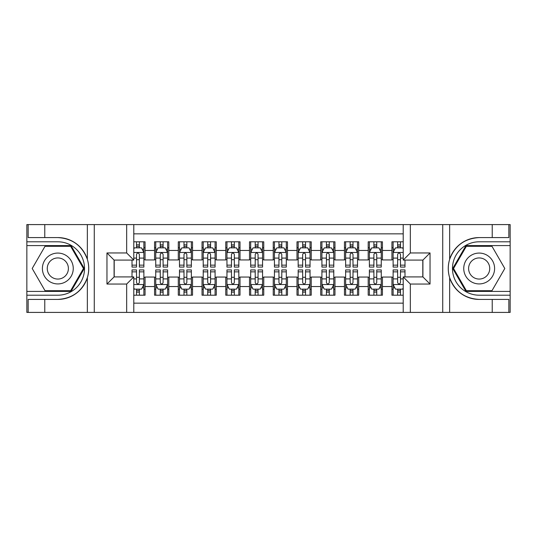 <?xml version="1.0" encoding="UTF-8"?>
<svg xmlns="http://www.w3.org/2000/svg" width="537" height="537" viewBox="0 0 537 537"><rect width="100%" height="100%" fill="white"/><g stroke="black" fill="none" stroke-linecap="round" stroke-linejoin="round"><path stroke-width="0.81" d="M133.787 312.413L403.213 312.413L403.213 276.924L422.914 276.924L422.914 260.076L403.213 260.076L403.213 224.587L133.787 224.587L133.787 260.076L114.086 260.076L114.086 276.924L133.787 276.924L133.787 312.413L44.772 312.413L44.772 299.418L57.828 299.418C72.354 298.538 82.195 291.296 87.35 277.683C89.162 271.568 89.162 265.446 87.35 259.317C82.195 245.704 72.354 238.462 57.828 237.582L44.772 237.582L44.772 224.587L26.85 224.587L26.85 291.41L71.052 291.41L84.275 268.5L71.052 245.59L26.85 245.59M403.213 241.798L391.936 241.798L391.936 250.457L382.438 250.457L382.438 259.955L391.936 259.955L391.936 250.457M382.438 250.457L382.438 241.798L368.201 241.798L368.201 250.457L358.703 250.457L358.703 259.955L368.201 259.955L368.201 250.457M358.703 250.457L358.703 241.798L344.459 241.798L344.459 250.457L334.967 250.457L334.967 259.955L344.459 259.955L344.459 250.457M334.967 250.457L334.967 241.798L320.723 241.798L320.723 250.457L311.225 250.457L311.225 259.955L320.723 259.955L320.723 250.457M311.225 250.457L311.225 241.798L296.988 241.798L296.988 250.457L287.49 250.457L287.49 259.955L296.988 259.955L296.988 250.457M287.49 250.457L287.49 241.798L273.246 241.798L273.246 250.457L263.754 250.457L263.754 259.955L273.246 259.955L273.246 250.457M263.754 250.457L263.754 241.798L249.51 241.798L249.51 250.457L240.012 250.457L240.012 259.955L249.51 259.955L249.51 250.457M240.012 250.457L240.012 241.798L225.775 241.798L225.775 250.457L216.277 250.457L216.277 259.955L225.775 259.955L225.775 250.457M216.277 250.457L216.277 241.798L202.033 241.798L202.033 250.457L192.541 250.457L192.541 259.955L202.033 259.955L202.033 250.457M192.541 250.457L192.541 241.798L178.297 241.798L178.297 250.457L168.799 250.457L168.799 259.955L178.297 259.955L178.297 250.457M168.799 250.457L168.799 241.798L154.562 241.798L154.562 259.955L145.064 259.955L145.064 241.798L133.787 241.798M133.787 295.202L145.064 295.202L145.064 277.045L154.562 277.045L154.562 295.202L168.799 295.202L168.799 277.045L178.297 277.045L178.297 286.543L168.799 286.543M178.297 286.543L178.297 295.202L192.541 295.202L192.541 277.045L202.033 277.045L202.033 286.543L192.541 286.543M202.033 286.543L202.033 295.202L216.277 295.202L216.277 277.045L225.775 277.045L225.775 286.543L216.277 286.543M225.775 286.543L225.775 295.202L240.012 295.202L240.012 277.045L249.51 277.045L249.51 286.543L240.012 286.543M249.51 286.543L249.51 295.202L263.754 295.202L263.754 277.045L273.246 277.045L273.246 286.543L263.754 286.543M273.246 286.543L273.246 295.202L287.49 295.202L287.49 277.045L296.988 277.045L296.988 286.543L287.49 286.543M296.988 286.543L296.988 295.202L311.225 295.202L311.225 277.045L320.723 277.045L320.723 286.543L311.225 286.543M320.723 286.543L320.723 295.202L334.967 295.202L334.967 277.045L344.459 277.045L344.459 286.543L334.967 286.543M344.459 286.543L344.459 295.202L358.703 295.202L358.703 277.045L368.201 277.045L368.201 286.543L358.703 286.543M368.201 286.543L368.201 295.202L382.438 295.202L382.438 277.045L391.936 277.045L391.936 286.543L382.438 286.543M403.213 233.843L133.787 233.843M133.787 303.157L403.213 303.157M391.936 286.543L391.936 295.202L403.213 295.202M114.206 260.076L114.206 276.924M422.794 276.924L422.794 260.076M136.519 247.732L139.365 247.732M143.876 247.732L145.064 247.732M136.519 259.72L139.365 259.72M143.876 259.72L145.064 259.72M136.519 277.28L139.365 277.28M143.876 277.28L145.064 277.28M136.519 289.268L139.365 289.268M143.876 289.268L145.064 289.268M154.562 259.72L155.743 259.72M160.254 259.72L163.107 259.72M167.618 259.72L168.799 259.72M154.562 247.732L155.743 247.732M160.254 247.732L163.107 247.732M167.618 247.732L168.799 247.732M154.562 277.28L155.743 277.28M160.254 277.28L163.107 277.28M167.618 277.28L168.799 277.28M154.562 289.268L155.743 289.268M160.254 289.268L163.107 289.268M167.618 289.268L168.799 289.268M178.297 277.28L179.486 277.28M183.996 277.28L186.842 277.28M191.353 277.28L192.541 277.28M178.297 289.268L179.486 289.268M183.996 289.268L186.842 289.268M191.353 289.268L192.541 289.268M178.297 247.732L179.486 247.732M183.996 247.732L186.842 247.732M191.353 247.732L192.541 247.732M178.297 259.72L179.486 259.72M183.996 259.72L186.842 259.72M191.353 259.72L192.541 259.72M202.033 277.28L203.221 277.28M207.732 277.28L210.578 277.28M215.089 277.28L216.277 277.28M202.033 289.268L203.221 289.268M207.732 289.268L210.578 289.268M215.089 289.268L216.277 289.268M202.033 247.732L203.221 247.732M207.732 247.732L210.578 247.732M215.089 247.732L216.277 247.732M202.033 259.72L203.221 259.72M207.732 259.72L210.578 259.72M215.089 259.72L216.277 259.72M225.775 277.28L226.956 277.28M231.467 277.28L234.32 277.28M238.831 277.28L240.012 277.28M225.775 289.268L226.956 289.268M231.467 289.268L234.32 289.268M238.831 289.268L240.012 289.268M225.775 247.732L226.956 247.732M231.467 247.732L234.32 247.732M238.831 247.732L240.012 247.732M225.775 259.72L226.956 259.72M231.467 259.72L234.32 259.72M238.831 259.72L240.012 259.72M249.51 277.28L250.698 277.28M255.209 277.28L258.055 277.28M262.566 277.28L263.754 277.28M249.51 289.268L250.698 289.268M255.209 289.268L258.055 289.268M262.566 289.268L263.754 289.268M249.51 247.732L250.698 247.732M255.209 247.732L258.055 247.732M262.566 247.732L263.754 247.732M249.51 259.72L250.698 259.72M255.209 259.72L258.055 259.72M262.566 259.72L263.754 259.72M273.246 277.28L274.434 277.28M278.945 277.28L281.791 277.28M286.302 277.28L287.49 277.28M273.246 289.268L274.434 289.268M278.945 289.268L281.791 289.268M286.302 289.268L287.49 289.268M273.246 247.732L274.434 247.732M278.945 247.732L281.791 247.732M286.302 247.732L287.49 247.732M273.246 259.72L274.434 259.72M278.945 259.72L281.791 259.72M286.302 259.72L287.49 259.72M296.988 277.28L298.169 277.28M302.68 277.28L305.533 277.28M310.044 277.28L311.225 277.28M296.988 289.268L298.169 289.268M302.68 289.268L305.533 289.268M310.044 289.268L311.225 289.268M296.988 247.732L298.169 247.732M302.68 247.732L305.533 247.732M310.044 247.732L311.225 247.732M296.988 259.72L298.169 259.72M302.68 259.72L305.533 259.72M310.044 259.72L311.225 259.72M320.723 277.28L321.911 277.28M326.422 277.28L329.268 277.28M333.779 277.28L334.967 277.28M320.723 289.268L321.911 289.268M326.422 289.268L329.268 289.268M333.779 289.268L334.967 289.268M320.723 247.732L321.911 247.732M326.422 247.732L329.268 247.732M333.779 247.732L334.967 247.732M320.723 259.72L321.911 259.72M326.422 259.72L329.268 259.72M333.779 259.72L334.967 259.72M344.459 277.28L345.647 277.28M350.158 277.28L353.004 277.28M357.514 277.28L358.703 277.28M344.459 289.268L345.647 289.268M350.158 289.268L353.004 289.268M357.514 289.268L358.703 289.268M344.459 247.732L345.647 247.732M350.158 247.732L353.004 247.732M357.514 247.732L358.703 247.732M344.459 259.72L345.647 259.72M350.158 259.72L353.004 259.72M357.514 259.72L358.703 259.72M368.201 277.28L369.382 277.28M373.893 277.28L376.746 277.28M381.257 277.28L382.438 277.28M368.201 289.268L369.382 289.268M373.893 289.268L376.746 289.268M381.257 289.268L382.438 289.268M368.201 247.732L369.382 247.732M373.893 247.732L376.746 247.732M381.257 247.732L382.438 247.732M368.201 259.72L369.382 259.72M373.893 259.72L376.746 259.72M381.257 259.72L382.438 259.72M391.936 277.28L393.124 277.28M397.635 277.28L400.481 277.28M391.936 289.268L393.124 289.268M397.635 289.268L400.481 289.268M391.936 247.732L393.124 247.732M397.635 247.732L400.481 247.732M391.936 259.72L393.124 259.72M397.635 259.72L400.481 259.72M139.365 244.879L136.519 244.879M132.008 265.144L132.008 267.077L136.519 267.077L136.519 265.144L132.008 265.144L132.008 260.076M142.157 249.155L143.876 249.155L143.876 267.077L139.365 267.077L139.365 254.377C138.418 252.544 137.472 252.544 136.519 254.377L136.519 265.144M143.876 249.155L143.876 241.798M143.876 252.598L141.506 247.846L134.384 247.846L133.787 249.034M136.519 247.846L136.519 241.798M139.365 241.798L139.365 247.846M136.519 292.121L139.365 292.121M133.787 287.966L134.384 289.154L141.506 289.154L143.876 284.402L143.876 269.923L139.365 269.923L139.365 271.856L143.876 271.856M143.876 284.402L143.876 295.202M132.008 276.924L132.008 269.923L136.519 269.923L136.519 282.623C137.465 284.456 138.418 284.456 139.365 282.623L139.365 271.856M139.365 289.154L139.365 295.202M136.519 295.202L136.519 289.154M65.541 255.135A15.432 15.432 0 0 0 44.464 260.787A15.432 15.432 0 0 0 50.116 281.865A15.432 15.432 0 0 0 71.193 276.213A15.432 15.432 0 0 0 65.541 255.135M63.111 259.351A10.565 10.565 0 0 0 48.679 263.217A10.565 10.565 0 0 0 52.545 277.649A10.565 10.565 0 0 0 66.977 273.783A10.565 10.565 0 0 0 63.111 259.351M70.642 290.692L45.014 290.692L32.2 268.5L45.014 246.308L70.642 246.308L83.457 268.5L70.642 290.692M486.884 255.135A15.432 15.432 0 0 0 465.807 260.787A15.432 15.432 0 0 0 471.459 281.865A15.432 15.432 0 0 0 492.536 276.213A15.432 15.432 0 0 0 486.884 255.135M484.455 259.351A10.565 10.565 0 0 0 470.023 263.217A10.565 10.565 0 0 0 473.889 277.649A10.565 10.565 0 0 0 488.321 273.783A10.565 10.565 0 0 0 484.455 259.351M491.986 290.692L466.358 290.692L453.543 268.5L466.358 246.308L491.986 246.308L504.8 268.5L491.986 290.692M126.665 312.413L126.665 284.046L106.964 284.046L106.964 252.954L126.665 252.954L126.665 224.587L94.264 224.587L94.264 312.413M87.35 259.317L87.35 224.587L44.772 224.587M44.772 312.413L26.85 312.413L26.85 291.41M26.85 295.202L57.828 295.202A26.702 26.702 0 0 0 84.531 268.5A26.702 26.702 0 0 0 57.828 241.798L26.85 241.798M57.828 299.418A30.918 30.918 0 0 0 88.746 268.5A30.918 30.918 0 0 0 57.828 237.582M87.35 224.587L94.264 224.587M126.665 224.587L133.787 224.587M44.772 299.418L28.152 299.418L28.152 312.413M44.772 237.582L28.152 237.582L28.152 224.587M126.665 284.046L133.787 276.924M106.964 284.046L114.086 276.924M106.964 252.954L114.086 260.076M126.665 252.954L133.787 260.076M403.213 224.587L492.228 224.587L492.228 237.582L479.172 237.582C464.646 238.462 454.805 245.704 449.65 259.317C447.838 265.432 447.838 271.554 449.65 277.683C454.805 291.296 464.646 298.538 479.172 299.418L492.228 299.418L492.228 312.413L510.15 312.413L510.15 245.59L465.948 245.59L452.725 268.5L465.948 291.41L510.15 291.41M410.335 224.587L410.335 252.954L430.036 252.954L430.036 284.046L410.335 284.046L410.335 312.413L442.736 312.413L442.736 224.587M449.65 277.683L449.65 312.413L492.228 312.413M492.228 224.587L510.15 224.587L510.15 245.59M510.15 241.798L479.172 241.798A26.702 26.702 0 0 0 452.469 268.5A26.702 26.702 0 0 0 479.172 295.202L510.15 295.202M479.172 237.582A30.918 30.918 0 0 0 448.254 268.5A30.918 30.918 0 0 0 479.172 299.418M449.65 312.413L442.736 312.413M410.335 312.413L403.213 312.413M492.228 237.582L508.848 237.582L508.848 224.587M492.228 299.418L508.848 299.418L508.848 312.413M410.335 252.954L403.213 260.076M430.036 252.954L422.914 260.076M430.036 284.046L422.914 276.924M410.335 284.046L403.213 276.924M163.107 244.879L160.254 244.879M167.618 265.144L163.107 265.144L163.107 267.077L167.618 267.077L167.618 252.598L165.242 247.846L158.12 247.846L155.743 252.598L155.743 267.077L160.254 267.077L160.254 265.144L155.743 265.144M155.743 252.598L155.743 241.798M167.618 252.598L167.618 241.798M160.254 247.846L160.254 241.798M163.107 241.798L163.107 247.846M163.107 265.144L163.107 254.377C162.154 252.544 161.207 252.544 160.254 254.377L160.254 265.144M186.842 244.879L183.996 244.879M191.353 265.144L186.842 265.144L186.842 267.077L191.353 267.077L191.353 252.598L188.977 247.846L181.855 247.846L179.486 252.598L179.486 267.077L183.996 267.077L183.996 265.144L179.486 265.144M179.486 252.598L179.486 241.798M191.353 252.598L191.353 241.798M183.996 247.846L183.996 241.798M186.842 241.798L186.842 247.846M186.842 265.144L186.842 254.377C185.896 252.544 184.943 252.544 183.996 254.377L183.996 265.144M210.578 244.879L207.732 244.879M215.089 265.144L210.578 265.144L210.578 267.077L215.089 267.077L215.089 252.598L212.719 247.846L205.597 247.846L203.221 252.598L203.221 267.077L207.732 267.077L207.732 265.144L203.221 265.144M203.221 252.598L203.221 241.798M215.089 252.598L215.089 241.798M207.732 247.846L207.732 241.798M210.578 241.798L210.578 247.846M210.578 265.144L210.578 254.377C209.631 252.544 208.685 252.544 207.732 254.377L207.732 265.144M234.32 244.879L231.467 244.879M238.831 265.144L234.32 265.144L234.32 267.077L238.831 267.077L238.831 252.598L236.455 247.846L229.333 247.846L226.956 252.598L226.956 267.077L231.467 267.077L231.467 265.144L226.956 265.144M226.956 252.598L226.956 241.798M238.831 252.598L238.831 241.798M231.467 247.846L231.467 241.798M234.32 241.798L234.32 247.846M234.32 265.144L234.32 254.377C233.367 252.544 232.42 252.544 231.467 254.377L231.467 265.144M160.254 292.121L163.107 292.121M155.743 271.856L160.254 271.856L160.254 269.923L155.743 269.923L155.743 284.402L158.12 289.154L165.242 289.154L167.618 284.402L167.618 269.923L163.107 269.923L163.107 271.856L167.618 271.856M167.618 284.402L167.618 295.202M155.743 284.402L155.743 295.202M163.107 289.154L163.107 295.202M160.254 295.202L160.254 289.154M160.254 271.856L160.254 282.623C161.207 284.456 162.154 284.456 163.107 282.623L163.107 271.856M183.996 292.121L186.842 292.121M179.486 271.856L183.996 271.856L183.996 269.923L179.486 269.923L179.486 284.402L181.855 289.154L188.977 289.154L191.353 284.402L191.353 269.923L186.842 269.923L186.842 271.856L191.353 271.856M191.353 284.402L191.353 295.202M179.486 284.402L179.486 295.202M186.842 289.154L186.842 295.202M183.996 295.202L183.996 289.154M183.996 271.856L183.996 282.623C184.943 284.456 185.889 284.456 186.842 282.623L186.842 271.856M207.732 292.121L210.578 292.121M203.221 271.856L207.732 271.856L207.732 269.923L203.221 269.923L203.221 284.402L205.597 289.154L212.719 289.154L215.089 284.402L215.089 269.923L210.578 269.923L210.578 271.856L215.089 271.856M215.089 284.402L215.089 295.202M203.221 284.402L203.221 295.202M210.578 289.154L210.578 295.202M207.732 295.202L207.732 289.154M207.732 271.856L207.732 282.623C208.678 284.456 209.631 284.456 210.578 282.623L210.578 271.856M231.467 292.121L234.32 292.121M226.956 271.856L231.467 271.856L231.467 269.923L226.956 269.923L226.956 284.402L229.333 289.154L236.455 289.154L238.831 284.402L238.831 269.923L234.32 269.923L234.32 271.856L238.831 271.856M238.831 284.402L238.831 295.202M226.956 284.402L226.956 295.202M234.32 289.154L234.32 295.202M231.467 295.202L231.467 289.154M231.467 271.856L231.467 282.623C232.42 284.456 233.367 284.456 234.32 282.623L234.32 271.856M258.055 244.879L255.209 244.879M262.566 265.144L258.055 265.144L258.055 267.077L262.566 267.077L262.566 252.598L260.19 247.846L253.068 247.846L250.698 252.598L250.698 267.077L255.209 267.077L255.209 265.144L250.698 265.144M250.698 252.598L250.698 241.798M262.566 252.598L262.566 241.798M255.209 247.846L255.209 241.798M258.055 241.798L258.055 247.846M258.055 265.144L258.055 254.377C257.109 252.544 256.156 252.544 255.209 254.377L255.209 265.144M255.209 292.121L258.055 292.121M250.698 271.856L255.209 271.856L255.209 269.923L250.698 269.923L250.698 284.402L253.068 289.154L260.19 289.154L262.566 284.402L262.566 269.923L258.055 269.923L258.055 271.856L262.566 271.856M262.566 284.402L262.566 295.202M250.698 284.402L250.698 295.202M258.055 289.154L258.055 295.202M255.209 295.202L255.209 289.154M255.209 271.856L255.209 282.623C256.156 284.456 257.102 284.456 258.055 282.623L258.055 271.856M281.791 244.879L278.945 244.879M286.302 265.144L281.791 265.144L281.791 267.077L286.302 267.077L286.302 252.598L283.932 247.846L276.81 247.846L274.434 252.598L274.434 267.077L278.945 267.077L278.945 265.144L274.434 265.144M274.434 252.598L274.434 241.798M286.302 252.598L286.302 241.798M278.945 247.846L278.945 241.798M281.791 241.798L281.791 247.846M281.791 265.144L281.791 254.377C280.844 252.544 279.898 252.544 278.945 254.377L278.945 265.144M278.945 292.121L281.791 292.121M274.434 271.856L278.945 271.856L278.945 269.923L274.434 269.923L274.434 284.402L276.81 289.154L283.932 289.154L286.302 284.402L286.302 269.923L281.791 269.923L281.791 271.856L286.302 271.856M286.302 284.402L286.302 295.202M274.434 284.402L274.434 295.202M281.791 289.154L281.791 295.202M278.945 295.202L278.945 289.154M278.945 271.856L278.945 282.623C279.891 284.456 280.844 284.456 281.791 282.623L281.791 271.856M305.533 244.879L302.68 244.879M310.044 265.144L305.533 265.144L305.533 267.077L310.044 267.077L310.044 252.598L307.667 247.846L300.545 247.846L298.169 252.598L298.169 267.077L302.68 267.077L302.68 265.144L298.169 265.144M298.169 252.598L298.169 241.798M310.044 252.598L310.044 241.798M302.68 247.846L302.68 241.798M305.533 241.798L305.533 247.846M305.533 265.144L305.533 254.377C304.58 252.544 303.633 252.544 302.68 254.377L302.68 265.144M302.68 292.121L305.533 292.121M298.169 271.856L302.68 271.856L302.68 269.923L298.169 269.923L298.169 284.402L300.545 289.154L307.667 289.154L310.044 284.402L310.044 269.923L305.533 269.923L305.533 271.856L310.044 271.856M310.044 284.402L310.044 295.202M298.169 284.402L298.169 295.202M305.533 289.154L305.533 295.202M302.68 295.202L302.68 289.154M302.68 271.856L302.68 282.623C303.633 284.456 304.58 284.456 305.533 282.623L305.533 271.856M329.268 244.879L326.422 244.879M333.779 265.144L329.268 265.144L329.268 267.077L333.779 267.077L333.779 252.598L331.403 247.846L324.281 247.846L321.911 252.598L321.911 267.077L326.422 267.077L326.422 265.144L321.911 265.144M321.911 252.598L321.911 241.798M333.779 252.598L333.779 241.798M326.422 247.846L326.422 241.798M329.268 241.798L329.268 247.846M329.268 265.144L329.268 254.377C328.322 252.544 327.369 252.544 326.422 254.377L326.422 265.144M326.422 292.121L329.268 292.121M321.911 271.856L326.422 271.856L326.422 269.923L321.911 269.923L321.911 284.402L324.281 289.154L331.403 289.154L333.779 284.402L333.779 269.923L329.268 269.923L329.268 271.856L333.779 271.856M333.779 284.402L333.779 295.202M321.911 284.402L321.911 295.202M329.268 289.154L329.268 295.202M326.422 295.202L326.422 289.154M326.422 271.856L326.422 282.623C327.369 284.456 328.315 284.456 329.268 282.623L329.268 271.856M353.004 244.879L350.158 244.879M357.514 265.144L353.004 265.144L353.004 267.077L357.514 267.077L357.514 252.598L355.145 247.846L348.023 247.846L345.647 252.598L345.647 267.077L350.158 267.077L350.158 265.144L345.647 265.144M345.647 252.598L345.647 241.798M357.514 252.598L357.514 241.798M350.158 247.846L350.158 241.798M353.004 241.798L353.004 247.846M353.004 265.144L353.004 254.377C352.057 252.544 351.111 252.544 350.158 254.377L350.158 265.144M350.158 292.121L353.004 292.121M345.647 271.856L350.158 271.856L350.158 269.923L345.647 269.923L345.647 284.402L348.023 289.154L355.145 289.154L357.514 284.402L357.514 269.923L353.004 269.923L353.004 271.856L357.514 271.856M357.514 284.402L357.514 295.202M345.647 284.402L345.647 295.202M353.004 289.154L353.004 295.202M350.158 295.202L350.158 289.154M350.158 271.856L350.158 282.623C351.104 284.456 352.057 284.456 353.004 282.623L353.004 271.856M376.746 244.879L373.893 244.879M381.257 265.144L376.746 265.144L376.746 267.077L381.257 267.077L381.257 252.598L378.88 247.846L371.758 247.846L369.382 252.598L369.382 267.077L373.893 267.077L373.893 265.144L369.382 265.144M369.382 252.598L369.382 241.798M381.257 252.598L381.257 241.798M373.893 247.846L373.893 241.798M376.746 241.798L376.746 247.846M376.746 265.144L376.746 254.377C375.793 252.544 374.846 252.544 373.893 254.377L373.893 265.144M373.893 292.121L376.746 292.121M369.382 271.856L373.893 271.856L373.893 269.923L369.382 269.923L369.382 284.402L371.758 289.154L378.88 289.154L381.257 284.402L381.257 269.923L376.746 269.923L376.746 271.856L381.257 271.856M381.257 284.402L381.257 295.202M369.382 284.402L369.382 295.202M376.746 289.154L376.746 295.202M373.893 295.202L373.893 289.154M373.893 271.856L373.893 282.623C374.846 284.456 375.793 284.456 376.746 282.623L376.746 271.856M400.481 244.879L397.635 244.879M403.213 249.034L402.616 247.846L395.494 247.846L393.124 252.598L393.124 267.077L397.635 267.077L397.635 265.144L393.124 265.144M393.124 252.598L393.124 241.798M404.992 260.076L404.992 267.077L400.481 267.077L400.481 254.377C399.535 252.544 398.582 252.544 397.635 254.377L397.635 265.144M397.635 247.846L397.635 241.798M400.481 241.798L400.481 247.846M397.635 292.121L400.481 292.121M404.992 271.856L404.992 269.923L400.481 269.923L400.481 271.856L404.992 271.856L404.992 276.924M394.843 287.845L393.124 287.845L393.124 269.923L397.635 269.923L397.635 282.623C398.582 284.456 399.528 284.456 400.481 282.623L400.481 271.856M393.124 287.845L393.124 295.202M393.124 284.402L395.494 289.154L402.616 289.154L403.213 287.966M400.481 289.154L400.481 295.202M397.635 295.202L397.635 289.154M154.562 286.543L145.064 286.543M154.562 250.457L145.064 250.457M143.815 252.477L133.787 252.477M143.876 265.144L139.365 265.144M136.519 258.096L133.787 258.096M143.876 258.096L139.365 258.096M139.365 246.389L136.519 246.389M133.787 284.523L143.815 284.523M143.876 287.845L142.157 287.845M132.008 271.856L136.519 271.856M139.365 278.904L143.876 278.904M133.787 278.904L136.519 278.904M136.519 290.611L139.365 290.611M87.35 312.413L87.35 277.683M449.65 224.587L449.65 259.317M167.557 252.477L155.804 252.477M155.743 249.155L157.469 249.155M165.893 249.155L167.618 249.155M160.254 258.096L155.743 258.096M167.618 258.096L163.107 258.096M163.107 246.389L160.254 246.389M191.293 252.477L179.546 252.477M179.486 249.155L181.204 249.155M189.635 249.155L191.353 249.155M183.996 258.096L179.486 258.096M191.353 258.096L186.842 258.096M186.842 246.389L183.996 246.389M215.028 252.477L203.281 252.477M203.221 249.155L204.939 249.155M213.37 249.155L215.089 249.155M207.732 258.096L203.221 258.096M215.089 258.096L210.578 258.096M210.578 246.389L207.732 246.389M238.77 252.477L227.017 252.477M226.956 249.155L228.681 249.155M237.106 249.155L238.831 249.155M231.467 258.096L226.956 258.096M238.831 258.096L234.32 258.096M234.32 246.389L231.467 246.389M155.804 284.523L167.557 284.523M167.618 287.845L165.893 287.845M157.469 287.845L155.743 287.845M163.107 278.904L167.618 278.904M155.743 278.904L160.254 278.904M160.254 290.611L163.107 290.611M179.546 284.523L191.293 284.523M191.353 287.845L189.635 287.845M181.204 287.845L179.486 287.845M186.842 278.904L191.353 278.904M179.486 278.904L183.996 278.904M183.996 290.611L186.842 290.611M203.281 284.523L215.028 284.523M215.089 287.845L213.37 287.845M204.939 287.845L203.221 287.845M210.578 278.904L215.089 278.904M203.221 278.904L207.732 278.904M207.732 290.611L210.578 290.611M227.017 284.523L238.77 284.523M238.831 287.845L237.106 287.845M228.681 287.845L226.956 287.845M234.32 278.904L238.831 278.904M226.956 278.904L231.467 278.904M231.467 290.611L234.32 290.611M262.506 252.477L250.759 252.477M250.698 249.155L252.417 249.155M260.848 249.155L262.566 249.155M255.209 258.096L250.698 258.096M262.566 258.096L258.055 258.096M258.055 246.389L255.209 246.389M250.759 284.523L262.506 284.523M262.566 287.845L260.848 287.845M252.417 287.845L250.698 287.845M258.055 278.904L262.566 278.904M250.698 278.904L255.209 278.904M255.209 290.611L258.055 290.611M286.241 252.477L274.494 252.477M274.434 249.155L276.152 249.155M284.583 249.155L286.302 249.155M278.945 258.096L274.434 258.096M286.302 258.096L281.791 258.096M281.791 246.389L278.945 246.389M274.494 284.523L286.241 284.523M286.302 287.845L284.583 287.845M276.152 287.845L274.434 287.845M281.791 278.904L286.302 278.904M274.434 278.904L278.945 278.904M278.945 290.611L281.791 290.611M309.983 252.477L298.23 252.477M298.169 249.155L299.894 249.155M308.319 249.155L310.044 249.155M302.68 258.096L298.169 258.096M310.044 258.096L305.533 258.096M305.533 246.389L302.68 246.389M298.23 284.523L309.983 284.523M310.044 287.845L308.319 287.845M299.894 287.845L298.169 287.845M305.533 278.904L310.044 278.904M298.169 278.904L302.68 278.904M302.68 290.611L305.533 290.611M333.719 252.477L321.972 252.477M321.911 249.155L323.63 249.155M332.061 249.155L333.779 249.155M326.422 258.096L321.911 258.096M333.779 258.096L329.268 258.096M329.268 246.389L326.422 246.389M321.972 284.523L333.719 284.523M333.779 287.845L332.061 287.845M323.63 287.845L321.911 287.845M329.268 278.904L333.779 278.904M321.911 278.904L326.422 278.904M326.422 290.611L329.268 290.611M357.454 252.477L345.707 252.477M345.647 249.155L347.365 249.155M355.796 249.155L357.514 249.155M350.158 258.096L345.647 258.096M357.514 258.096L353.004 258.096M353.004 246.389L350.158 246.389M345.707 284.523L357.454 284.523M357.514 287.845L355.796 287.845M347.365 287.845L345.647 287.845M353.004 278.904L357.514 278.904M345.647 278.904L350.158 278.904M350.158 290.611L353.004 290.611M381.196 252.477L369.443 252.477M369.382 249.155L371.107 249.155M379.531 249.155L381.257 249.155M373.893 258.096L369.382 258.096M381.257 258.096L376.746 258.096M376.746 246.389L373.893 246.389M369.443 284.523L381.196 284.523M381.257 287.845L379.531 287.845M371.107 287.845L369.382 287.845M376.746 278.904L381.257 278.904M369.382 278.904L373.893 278.904M373.893 290.611L376.746 290.611M403.213 252.477L393.185 252.477M393.124 249.155L394.843 249.155M404.992 265.144L400.481 265.144M397.635 258.096L393.124 258.096M403.213 258.096L400.481 258.096M400.481 246.389L397.635 246.389M393.185 284.523L403.213 284.523M393.124 271.856L397.635 271.856M400.481 278.904L403.213 278.904M393.124 278.904L397.635 278.904M397.635 290.611L400.481 290.611"/></g></svg>
